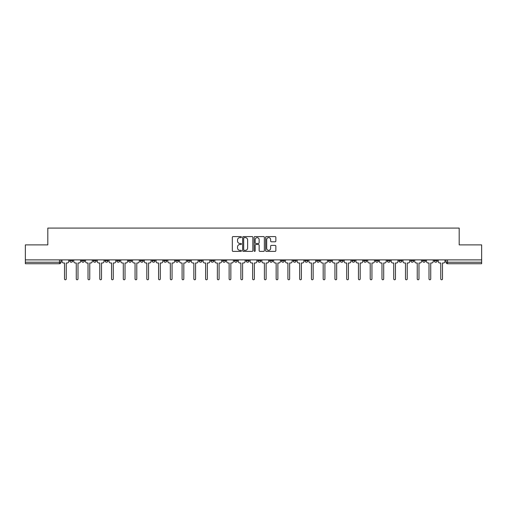 <?xml version="1.0" encoding="UTF-8"?>
<svg xmlns="http://www.w3.org/2000/svg" width="507" height="507" viewBox="0 0 507 507"><rect width="100%" height="100%" fill="white"/><g stroke="black" fill="none" stroke-linecap="round" stroke-linejoin="round"><path stroke-width="0.76" d="M241.44 237.105A0.52 0.52 0 0 0 240.92 236.585L233.062 236.585A0.741 0.741 0 0 0 232.32 237.327L232.32 250.642A0.741 0.741 0 0 0 233.062 251.383L240.92 251.383A0.52 0.52 0 0 0 241.44 250.864A0.52 0.52 0 0 0 240.92 250.344L239.906 250.344A2.37 2.37 0 0 1 237.536 247.98L237.536 246.871A2.37 2.37 0 0 1 239.906 244.501L240.92 244.501A0.52 0.52 0 0 0 241.44 243.987A0.52 0.52 0 0 0 240.92 243.468L239.906 243.468A2.37 2.37 0 0 1 237.536 241.098L237.536 239.988A2.37 2.37 0 0 1 239.906 237.625L240.92 237.625A0.52 0.52 0 0 0 241.44 237.105M387.209 259.888L387.209 260.718L390.225 260.718A1.508 1.508 0 0 1 388.717 262.227A1.508 1.508 0 0 1 387.209 260.718L387.209 259.888M375.453 259.888L375.453 260.718L378.469 260.718A1.508 1.508 0 0 1 376.961 262.227A1.508 1.508 0 0 1 375.453 260.718L375.453 259.888M304.903 259.888L304.903 260.718L307.92 260.718A1.508 1.508 0 0 1 306.412 262.227A1.508 1.508 0 0 1 304.903 260.718L304.903 259.888M293.147 259.888L293.147 260.718L296.158 260.718A1.508 1.508 0 0 1 294.656 262.227A1.508 1.508 0 0 1 293.147 260.718L293.147 259.888M281.385 259.888L281.385 260.718L284.402 260.718A1.508 1.508 0 0 1 282.893 262.227A1.508 1.508 0 0 1 281.385 260.718L281.385 259.888M257.873 259.888L257.873 260.718L260.89 260.718A1.508 1.508 0 0 1 259.381 262.227A1.508 1.508 0 0 1 257.873 260.718L257.873 259.888M234.354 260.718L234.354 259.888L234.354 260.718A1.508 1.508 0 0 0 235.863 262.227A1.508 1.508 0 0 1 234.354 260.718L237.371 260.718A1.508 1.508 0 0 1 235.863 262.227A1.508 1.508 0 0 0 237.371 260.718L237.371 259.888L237.371 260.718M222.598 260.718L222.598 259.888L222.598 260.718A1.508 1.508 0 0 0 224.107 262.227A1.508 1.508 0 0 1 222.598 260.718L225.615 260.718A1.508 1.508 0 0 1 224.107 262.227M210.842 260.718L210.842 259.888L210.842 260.718A1.508 1.508 0 0 0 212.344 262.227A1.508 1.508 0 0 1 210.842 260.718L213.853 260.718A1.508 1.508 0 0 1 212.344 262.227A1.508 1.508 0 0 0 213.853 260.718L213.853 259.888L213.853 260.718M199.08 259.888L199.08 260.718L202.097 260.718A1.508 1.508 0 0 1 200.588 262.227A1.508 1.508 0 0 1 199.08 260.718L199.08 259.888M187.324 259.888L187.324 260.718L190.34 260.718A1.508 1.508 0 0 1 188.832 262.227A1.508 1.508 0 0 1 187.324 260.718L187.324 259.888M175.568 259.888L175.568 260.718L178.578 260.718A1.508 1.508 0 0 1 177.076 262.227A1.508 1.508 0 0 1 175.568 260.718L175.568 259.888M163.805 260.718L163.805 259.888L163.805 260.718A1.508 1.508 0 0 0 165.314 262.227A1.508 1.508 0 0 1 163.805 260.718L166.822 260.718A1.508 1.508 0 0 1 165.314 262.227M140.293 260.718L140.293 259.888L140.293 260.718A1.508 1.508 0 0 0 141.802 262.227A1.508 1.508 0 0 1 140.293 260.718L143.304 260.718A1.508 1.508 0 0 1 141.802 262.227A1.508 1.508 0 0 0 143.304 260.718L143.304 259.888L143.304 260.718M128.531 260.718L128.531 259.888L128.531 260.718A1.508 1.508 0 0 0 130.039 262.227A1.508 1.508 0 0 1 128.531 260.718L131.547 260.718A1.508 1.508 0 0 1 130.039 262.227A1.508 1.508 0 0 0 131.547 260.718L131.547 259.888L131.547 260.718M116.775 260.718L116.775 259.888L116.775 260.718A1.508 1.508 0 0 0 118.283 262.227A1.508 1.508 0 0 1 116.775 260.718L119.791 260.718A1.508 1.508 0 0 1 118.283 262.227A1.508 1.508 0 0 0 119.791 260.718L119.791 259.888L119.791 260.718M105.019 260.718L105.019 259.888L105.019 260.718A1.508 1.508 0 0 0 106.527 262.227A1.508 1.508 0 0 1 105.019 260.718L108.035 260.718A1.508 1.508 0 0 1 106.527 262.227M93.263 260.718L93.263 259.888L93.263 260.718A1.508 1.508 0 0 0 94.765 262.227A1.508 1.508 0 0 1 93.263 260.718L96.273 260.718A1.508 1.508 0 0 1 94.765 262.227A1.508 1.508 0 0 0 96.273 260.718L96.273 259.888L96.273 260.718M81.5 260.718L81.5 259.888L81.5 260.718A1.508 1.508 0 0 0 83.009 262.227A1.508 1.508 0 0 1 81.5 260.718L84.517 260.718A1.508 1.508 0 0 1 83.009 262.227A1.508 1.508 0 0 0 84.517 260.718L84.517 259.888L84.517 260.718M275.124 241.801A0.741 0.741 0 0 0 275.859 241.059L275.859 237.327A0.741 0.741 0 0 0 275.124 236.585L266.39 236.585A0.741 0.741 0 0 0 265.649 237.327L265.649 250.642A0.741 0.741 0 0 0 266.39 251.383L275.124 251.383A0.741 0.741 0 0 0 275.859 250.642L275.859 246.129A0.741 0.741 0 0 0 275.124 245.388L271.384 245.388A0.741 0.741 0 0 0 270.643 246.129L270.643 248.367A1.977 1.977 0 0 1 268.666 250.344A1.977 1.977 0 0 1 266.688 248.367L266.688 239.602A1.977 1.977 0 0 1 268.666 237.625A1.977 1.977 0 0 1 270.643 239.602L270.643 241.059A0.741 0.741 0 0 0 271.384 241.801L275.124 241.801M25.35 259.888L25.35 244.887L47.81 244.887L47.81 228.08L459.19 228.08L459.19 244.887L481.65 244.887L481.65 259.888L25.35 259.888L25.35 262.227L60.998 262.227L60.998 259.888L60.998 262.227A1.508 1.508 0 0 1 59.496 263.729L25.35 263.729L25.35 262.227M252.854 237.327A0.741 0.741 0 0 0 252.112 236.585L243.385 236.585A0.741 0.741 0 0 0 242.644 237.327L242.644 250.642A0.741 0.741 0 0 0 243.385 251.383L252.112 251.383A0.741 0.741 0 0 0 252.854 250.642L252.854 237.327M254.888 236.585L263.615 236.585A0.741 0.741 0 0 1 264.356 237.327L264.356 250.642A0.741 0.741 0 0 1 263.615 251.383L259.882 251.383A0.741 0.741 0 0 1 259.14 250.642L259.14 245.242A0.741 0.741 0 0 0 258.399 244.501L255.921 244.501A0.741 0.741 0 0 0 255.186 245.242L255.186 250.864A0.52 0.52 0 0 1 254.666 251.383A0.52 0.52 0 0 1 254.146 250.864L254.146 237.327A0.741 0.741 0 0 1 254.888 236.585M446.002 259.888L446.002 262.227L481.65 262.227L481.65 263.729L447.504 263.729A1.508 1.508 0 0 1 446.002 262.227A1.508 1.508 0 0 0 447.504 263.729L447.504 259.888M481.65 259.888L481.65 262.227M437.256 259.888L437.256 260.718A1.508 1.508 0 0 1 435.747 262.227A1.508 1.508 0 0 1 434.239 260.718L437.256 260.718M434.239 259.888L434.239 260.718M425.5 259.888L425.5 260.718A1.508 1.508 0 0 1 423.991 262.227A1.508 1.508 0 0 1 422.483 260.718A1.508 1.508 0 0 0 423.991 262.227M422.483 259.888L422.483 260.718L425.5 260.718M413.737 259.888L413.737 260.718A1.508 1.508 0 0 1 412.235 262.227A1.508 1.508 0 0 1 410.727 260.718L413.737 260.718M410.727 259.888L410.727 260.718M401.981 259.888L401.981 260.718A1.508 1.508 0 0 1 400.473 262.227A1.508 1.508 0 0 1 398.965 260.718L401.981 260.718M398.965 259.888L398.965 260.718M390.225 259.888L390.225 260.718M378.469 259.888L378.469 260.718L378.469 259.888M366.707 259.888L366.707 260.718A1.508 1.508 0 0 1 365.198 262.227A1.508 1.508 0 0 1 363.696 260.718L366.707 260.718M363.696 259.888L363.696 260.718M354.951 259.888L354.951 260.718A1.508 1.508 0 0 1 353.442 262.227A1.508 1.508 0 0 1 351.934 260.718L354.951 260.718M351.934 259.888L351.934 260.718M343.195 259.888L343.195 260.718A1.508 1.508 0 0 1 341.686 262.227A1.508 1.508 0 0 1 340.178 260.718L343.195 260.718M340.178 259.888L340.178 260.718M331.432 259.888L331.432 260.718A1.508 1.508 0 0 1 329.924 262.227A1.508 1.508 0 0 1 328.422 260.718L331.432 260.718M328.422 259.888L328.422 260.718M319.676 259.888L319.676 260.718A1.508 1.508 0 0 1 318.168 262.227A1.508 1.508 0 0 1 316.66 260.718L319.676 260.718M316.66 259.888L316.66 260.718M307.92 259.888L307.92 260.718A1.508 1.508 0 0 1 306.412 262.227M296.158 259.888L296.158 260.718M284.402 260.718L284.402 259.888L284.402 260.718A1.508 1.508 0 0 1 282.893 262.227M272.646 259.888L272.646 260.718A1.508 1.508 0 0 1 271.137 262.227A1.508 1.508 0 0 1 269.629 260.718A1.508 1.508 0 0 0 271.137 262.227A1.508 1.508 0 0 0 272.646 260.718L269.629 260.718L269.629 259.888M260.89 260.718L260.89 259.888L260.89 260.718A1.508 1.508 0 0 1 259.381 262.227M249.127 259.888L249.127 260.718A1.508 1.508 0 0 1 247.619 262.227A1.508 1.508 0 0 1 246.11 260.718A1.508 1.508 0 0 0 247.619 262.227M246.11 259.888L246.11 260.718L249.127 260.718M225.615 259.888L225.615 260.718L225.615 259.888M202.097 260.718L202.097 259.888L202.097 260.718A1.508 1.508 0 0 1 200.588 262.227M190.34 260.718L190.34 259.888L190.34 260.718A1.508 1.508 0 0 1 188.832 262.227M178.578 260.718L178.578 259.888L178.578 260.718A1.508 1.508 0 0 1 177.076 262.227M166.822 259.888L166.822 260.718L166.822 259.888M155.066 260.718L155.066 259.888L155.066 260.718A1.508 1.508 0 0 1 153.558 262.227A1.508 1.508 0 0 1 152.049 260.718L155.066 260.718A1.508 1.508 0 0 1 153.558 262.227M152.049 259.888L152.049 260.718M108.035 259.888L108.035 260.718L108.035 259.888M72.761 259.888L72.761 260.718A1.508 1.508 0 0 1 71.253 262.227A1.508 1.508 0 0 1 69.744 260.718A1.508 1.508 0 0 0 71.253 262.227A1.508 1.508 0 0 0 72.761 260.718L72.761 259.888M69.744 259.888L69.744 260.718L72.761 260.718M59.496 259.888L59.496 263.729A1.508 1.508 0 0 0 60.998 262.227M244.197 237.625A0.52 0.52 0 0 0 243.677 238.138L243.677 249.831A0.52 0.52 0 0 0 244.197 250.344L245.268 250.344A2.37 2.37 0 0 0 247.638 247.98L247.638 239.988A2.37 2.37 0 0 0 245.268 237.625L244.197 237.625M259.14 239.64A1.977 1.977 0 0 0 257.163 237.656A1.977 1.977 0 0 0 255.186 239.64L255.186 242.726A0.741 0.741 0 0 0 255.921 243.468L258.399 243.468A0.741 0.741 0 0 0 259.14 242.726L259.14 239.64M62.019 261.473L62.019 259.888L62.019 261.473A1.508 1.508 48.4 0 0 63.527 262.981L64.503 262.981L64.503 278.92A0.868 0.868 48.4 0 0 65.371 279.788A0.868 0.868 48.4 0 0 66.24 278.92L66.24 262.981L67.222 262.981A1.508 1.508 48.4 0 0 68.724 261.473L68.724 259.888M63.527 262.981L64.503 262.981L64.503 278.92M66.24 278.92L66.24 262.981L67.222 262.981M73.775 261.473L73.775 259.888L73.775 261.473A1.508 1.508 48.4 0 0 75.283 262.981L76.265 262.981L76.265 278.92A0.868 0.868 48.4 0 0 77.127 279.788A0.868 0.868 48.4 0 0 77.996 278.92L77.996 262.981L78.978 262.981A1.508 1.508 48.4 0 0 80.486 261.473L80.486 259.888M85.537 261.473L85.537 259.888L85.537 261.473A1.508 1.508 48.4 0 0 87.039 262.981L88.022 262.981L88.022 278.92A0.868 0.868 48.4 0 0 88.89 279.788A0.868 0.868 48.4 0 0 89.758 278.92L89.758 262.981L90.734 262.981A1.508 1.508 48.4 0 0 92.242 261.473L92.242 259.888M75.283 262.981L76.265 262.981L76.265 278.92M77.996 278.92L77.996 262.981L78.978 262.981M87.039 262.981L88.022 262.981L88.022 278.92M89.758 278.92L89.758 262.981L90.734 262.981M97.293 261.473L97.293 259.888L97.293 261.473A1.508 1.508 48.4 0 0 98.802 262.981L99.778 262.981L99.778 278.92A0.868 0.868 48.4 0 0 100.646 279.788A0.868 0.868 48.4 0 0 101.514 278.92L101.514 262.981L102.49 262.981A1.508 1.508 48.4 0 0 103.998 261.473L103.998 259.888M109.049 261.473L109.049 259.888L109.049 261.473A1.508 1.508 48.4 0 0 110.558 262.981L111.54 262.981L111.54 278.92A0.868 0.868 48.4 0 0 112.402 279.788A0.868 0.868 48.4 0 0 113.27 278.92L113.27 262.981L114.252 262.981A1.508 1.508 48.4 0 0 115.761 261.473L115.761 259.888M120.805 261.473L120.805 259.888L120.805 261.473A1.508 1.508 48.4 0 0 122.314 262.981L123.296 262.981L123.296 278.92A0.868 0.868 48.4 0 0 124.164 279.788A0.868 0.868 48.4 0 0 125.026 278.92L125.026 262.981L126.009 262.981A1.508 1.508 48.4 0 0 127.517 261.473L127.517 259.888M98.802 262.981L99.778 262.981L99.778 278.92M101.514 278.92L101.514 262.981L102.49 262.981M110.558 262.981L111.54 262.981L111.54 278.92M113.27 278.92L113.27 262.981L114.252 262.981M122.314 262.981L123.296 262.981L123.296 278.92M125.026 278.92L125.026 262.981L126.009 262.981M132.568 261.473L132.568 259.888L132.568 261.473A1.508 1.508 48.4 0 0 134.076 262.981L135.052 262.981L135.052 278.92A0.868 0.868 48.4 0 0 135.92 279.788A0.868 0.868 48.4 0 0 136.789 278.92L136.789 262.981L137.765 262.981A1.508 1.508 48.4 0 0 139.273 261.473L139.273 259.888M144.324 261.473L144.324 259.888L144.324 261.473A1.508 1.508 48.4 0 0 145.832 262.981L146.815 262.981L146.815 278.92A0.868 0.868 48.4 0 0 147.676 279.788A0.868 0.868 48.4 0 0 148.545 278.92L148.545 262.981L149.527 262.981A1.508 1.508 48.4 0 0 151.035 261.473L151.035 259.888M156.08 261.473L156.08 259.888L156.08 261.473A1.508 1.508 48.4 0 0 157.588 262.981L158.571 262.981L158.571 278.92A0.868 0.868 48.4 0 0 159.439 279.788A0.868 0.868 48.4 0 0 160.301 278.92L160.301 262.981L161.283 262.981A1.508 1.508 48.4 0 0 162.791 261.473L162.791 259.888M167.842 261.473L167.842 259.888L167.842 261.473A1.508 1.508 48.4 0 0 169.351 262.981L170.327 262.981L170.327 278.92A0.868 0.868 48.4 0 0 171.195 279.788A0.868 0.868 48.4 0 0 172.063 278.92L172.063 262.981L173.039 262.981A1.508 1.508 48.4 0 0 174.547 261.473L174.547 259.888M179.598 261.473L179.598 259.888L179.598 261.473A1.508 1.508 48.4 0 0 181.107 262.981L182.083 262.981L182.083 278.92A0.868 0.868 48.4 0 0 182.951 279.788A0.868 0.868 48.4 0 0 183.819 278.92L183.819 262.981L184.802 262.981A1.508 1.508 48.4 0 0 186.303 261.473L186.303 259.888M191.354 261.473L191.354 259.888L191.354 261.473A1.508 1.508 48.4 0 0 192.863 262.981L193.845 262.981L193.845 278.92A0.868 0.868 48.4 0 0 194.707 279.788A0.868 0.868 48.4 0 0 195.575 278.92L195.575 262.981L196.558 262.981A1.508 1.508 48.4 0 0 198.066 261.473L198.066 259.888M203.117 261.473L203.117 259.888L203.117 261.473A1.508 1.508 48.4 0 0 204.619 262.981L205.601 262.981L205.601 278.92A0.868 0.868 48.4 0 0 206.469 279.788A0.868 0.868 48.4 0 0 207.338 278.92L207.338 262.981L208.314 262.981A1.508 1.508 48.4 0 0 209.822 261.473L209.822 259.888M214.873 261.473L214.873 259.888L214.873 261.473A1.508 1.508 48.4 0 0 216.381 262.981L217.357 262.981L217.357 278.92A0.868 0.868 48.4 0 0 218.225 279.788A0.868 0.868 48.4 0 0 219.094 278.92L219.094 262.981L220.07 262.981A1.508 1.508 48.4 0 0 221.578 261.473L221.578 259.888M226.629 261.473L226.629 259.888L226.629 261.473A1.508 1.508 48.4 0 0 228.137 262.981L229.12 262.981L229.12 278.92A0.868 0.868 48.4 0 0 229.982 279.788A0.868 0.868 48.4 0 0 230.85 278.92L230.85 262.981L231.832 262.981A1.508 1.508 48.4 0 0 233.34 261.473L233.34 259.888M238.385 261.473L238.385 259.888L238.385 261.473A1.508 1.508 48.4 0 0 239.893 262.981L240.876 262.981L240.876 278.92A0.868 0.868 48.4 0 0 241.744 279.788A0.868 0.868 48.4 0 0 242.606 278.92L242.606 262.981L243.588 262.981A1.508 1.508 48.4 0 0 245.096 261.473L245.096 259.888M250.147 261.473L250.147 259.888L250.147 261.473A1.508 1.508 48.4 0 0 251.656 262.981L252.632 262.981L252.632 278.92A0.868 0.868 48.4 0 0 253.5 279.788A0.868 0.868 48.4 0 0 254.368 278.92L254.368 262.981L255.344 262.981A1.508 1.508 48.4 0 0 256.853 261.473L256.853 259.888M261.904 261.473L261.904 259.888L261.904 261.473A1.508 1.508 48.4 0 0 263.412 262.981L264.394 262.981L264.394 278.92A0.868 0.868 48.4 0 0 265.256 279.788A0.868 0.868 48.4 0 0 266.124 278.92L266.124 262.981L267.107 262.981A1.508 1.508 48.4 0 0 268.615 261.473L268.615 259.888M273.66 261.473L273.66 259.888L273.66 261.473A1.508 1.508 48.4 0 0 275.168 262.981L276.15 262.981L276.15 278.92A0.868 0.868 48.4 0 0 277.018 279.788A0.868 0.868 48.4 0 0 277.88 278.92L277.88 262.981L278.863 262.981A1.508 1.508 48.4 0 0 280.371 261.473L280.371 259.888M285.422 261.473L285.422 259.888L285.422 261.473A1.508 1.508 48.4 0 0 286.93 262.981L287.906 262.981L287.906 278.92A0.868 0.868 48.4 0 0 288.775 279.788A0.868 0.868 48.4 0 0 289.643 278.92L289.643 262.981L290.619 262.981A1.508 1.508 48.4 0 0 292.127 261.473L292.127 259.888M297.178 261.473L297.178 259.888L297.178 261.473A1.508 1.508 48.4 0 0 298.686 262.981L299.662 262.981L299.662 278.92A0.868 0.868 48.4 0 0 300.531 279.788A0.868 0.868 48.4 0 0 301.399 278.92L301.399 262.981L302.381 262.981A1.508 1.508 48.4 0 0 303.883 261.473L303.883 259.888M308.934 261.473L308.934 259.888L308.934 261.473A1.508 1.508 48.4 0 0 310.442 262.981L311.425 262.981L311.425 278.92A0.868 0.868 48.4 0 0 312.293 279.788A0.868 0.868 48.4 0 0 313.155 278.92L313.155 262.981L314.137 262.981A1.508 1.508 48.4 0 0 315.646 261.473L315.646 259.888M136.789 278.92L136.789 262.981L137.765 262.981M134.076 262.981L135.052 262.981L135.052 278.92M148.545 278.92L148.545 262.981L149.527 262.981M145.832 262.981L146.815 262.981L146.815 278.92M160.301 278.92L160.301 262.981L161.283 262.981M157.588 262.981L158.571 262.981L158.571 278.92M172.063 278.92L172.063 262.981L173.039 262.981M169.351 262.981L170.327 262.981L170.327 278.92M183.819 278.92L183.819 262.981L184.802 262.981M181.107 262.981L182.083 262.981L182.083 278.92M195.575 278.92L195.575 262.981L196.558 262.981M192.863 262.981L193.845 262.981L193.845 278.92M207.338 278.92L207.338 262.981L208.314 262.981M204.619 262.981L205.601 262.981L205.601 278.92M219.094 278.92L219.094 262.981L220.07 262.981M216.381 262.981L217.357 262.981L217.357 278.92M230.85 278.92L230.85 262.981L231.832 262.981M228.137 262.981L229.12 262.981L229.12 278.92M242.606 278.92L242.606 262.981L243.588 262.981M239.893 262.981L240.876 262.981L240.876 278.92M254.368 278.92L254.368 262.981L255.344 262.981M251.656 262.981L252.632 262.981L252.632 278.92M266.124 278.92L266.124 262.981L267.107 262.981M263.412 262.981L264.394 262.981L264.394 278.92M277.88 278.92L277.88 262.981L278.863 262.981M275.168 262.981L276.15 262.981L276.15 278.92M289.643 278.92L289.643 262.981L290.619 262.981M286.93 262.981L287.906 262.981L287.906 278.92M301.399 278.92L301.399 262.981L302.381 262.981M298.686 262.981L299.662 262.981L299.662 278.92M313.155 278.92L313.155 262.981L314.137 262.981M310.442 262.981L311.425 262.981L311.425 278.92M320.697 261.473L320.697 259.888L320.697 261.473A1.508 1.508 48.4 0 0 322.199 262.981L323.181 262.981L323.181 278.92A0.868 0.868 48.4 0 0 324.049 279.788A0.868 0.868 48.4 0 0 324.917 278.92L324.917 262.981L325.893 262.981A1.508 1.508 48.4 0 0 327.402 261.473L327.402 259.888M332.453 261.473L332.453 259.888L332.453 261.473A1.508 1.508 48.4 0 0 333.961 262.981L334.937 262.981L334.937 278.92A0.868 0.868 48.4 0 0 335.805 279.788A0.868 0.868 48.4 0 0 336.673 278.92L336.673 262.981L337.649 262.981A1.508 1.508 48.4 0 0 339.158 261.473L339.158 259.888M344.209 261.473L344.209 259.888L344.209 261.473A1.508 1.508 48.4 0 0 345.717 262.981L346.699 262.981L346.699 278.92A0.868 0.868 48.4 0 0 347.561 279.788A0.868 0.868 48.4 0 0 348.429 278.92L348.429 262.981L349.412 262.981A1.508 1.508 48.4 0 0 350.92 261.473L350.92 259.888M355.965 261.473L355.965 259.888L355.965 261.473A1.508 1.508 48.4 0 0 357.473 262.981L358.455 262.981L358.455 278.92A0.868 0.868 48.4 0 0 359.324 279.788A0.868 0.868 48.4 0 0 360.185 278.92L360.185 262.981L361.168 262.981A1.508 1.508 48.4 0 0 362.676 261.473L362.676 259.888M322.199 262.981L323.181 262.981L323.181 278.92M324.917 278.92L324.917 262.981L325.893 262.981M333.961 262.981L334.937 262.981L334.937 278.92M336.673 278.92L336.673 262.981L337.649 262.981M345.717 262.981L346.699 262.981L346.699 278.92M348.429 278.92L348.429 262.981L349.412 262.981M357.473 262.981L358.455 262.981L358.455 278.92M360.185 278.92L360.185 262.981L361.168 262.981M367.727 261.473L367.727 259.888L367.727 261.473A1.508 1.508 48.4 0 0 369.235 262.981L370.211 262.981L370.211 278.92A0.868 0.868 48.4 0 0 371.08 279.788A0.868 0.868 48.4 0 0 371.948 278.92L371.948 262.981L372.924 262.981A1.508 1.508 48.4 0 0 374.432 261.473L374.432 259.888M369.235 262.981L370.211 262.981L370.211 278.92M371.948 278.92L371.948 262.981L372.924 262.981M379.483 261.473L379.483 259.888L379.483 261.473A1.508 1.508 48.4 0 0 380.991 262.981L381.974 262.981L381.974 278.92A0.868 0.868 48.4 0 0 382.836 279.788A0.868 0.868 48.4 0 0 383.704 278.92L383.704 262.981L384.686 262.981A1.508 1.508 48.4 0 0 386.195 261.473L386.195 259.888M380.991 262.981L381.974 262.981L381.974 278.92M383.704 278.92L383.704 262.981L384.686 262.981M391.239 261.473L391.239 259.888L391.239 261.473A1.508 1.508 48.4 0 0 392.748 262.981L393.73 262.981L393.73 278.92A0.868 0.868 48.4 0 0 394.598 279.788A0.868 0.868 48.4 0 0 395.46 278.92L395.46 262.981L396.442 262.981A1.508 1.508 48.4 0 0 397.951 261.473L397.951 259.888M392.748 262.981L393.73 262.981L393.73 278.92M395.46 278.92L395.46 262.981L396.442 262.981M403.002 261.473L403.002 259.888L403.002 261.473A1.508 1.508 48.4 0 0 404.51 262.981L405.486 262.981L405.486 278.92A0.868 0.868 48.4 0 0 406.354 279.788A0.868 0.868 48.4 0 0 407.222 278.92L407.222 262.981L408.198 262.981A1.508 1.508 48.4 0 0 409.707 261.473L409.707 259.888M404.51 262.981L405.486 262.981L405.486 278.92M407.222 278.92L407.222 262.981L408.198 262.981M414.758 261.473L414.758 259.888L414.758 261.473A1.508 1.508 48.4 0 0 416.266 262.981L417.242 262.981L417.242 278.92A0.868 0.868 48.4 0 0 418.11 279.788A0.868 0.868 48.4 0 0 418.978 278.92L418.978 262.981L419.961 262.981A1.508 1.508 48.4 0 0 421.463 261.473L421.463 259.888M416.266 262.981L417.242 262.981L417.242 278.92M418.978 278.92L418.978 262.981L419.961 262.981M426.514 261.473L426.514 259.888L426.514 261.473A1.508 1.508 48.4 0 0 428.022 262.981L429.004 262.981L429.004 278.92A0.868 0.868 48.4 0 0 429.873 279.788A0.868 0.868 48.4 0 0 430.735 278.92L430.735 262.981L431.717 262.981A1.508 1.508 48.4 0 0 433.225 261.473L433.225 259.888M428.022 262.981L429.004 262.981L429.004 278.92M430.735 278.92L430.735 262.981L431.717 262.981M438.276 261.473L438.276 259.888L438.276 261.473A1.508 1.508 48.4 0 0 439.778 262.981L440.76 262.981L440.76 278.92A0.868 0.868 48.4 0 0 441.629 279.788A0.868 0.868 48.4 0 0 442.497 278.92L442.497 262.981L443.473 262.981A1.508 1.508 48.4 0 0 444.981 261.473L444.981 259.888M439.778 262.981L440.76 262.981L440.76 278.92M442.497 278.92L442.497 262.981L443.473 262.981"/></g></svg>
